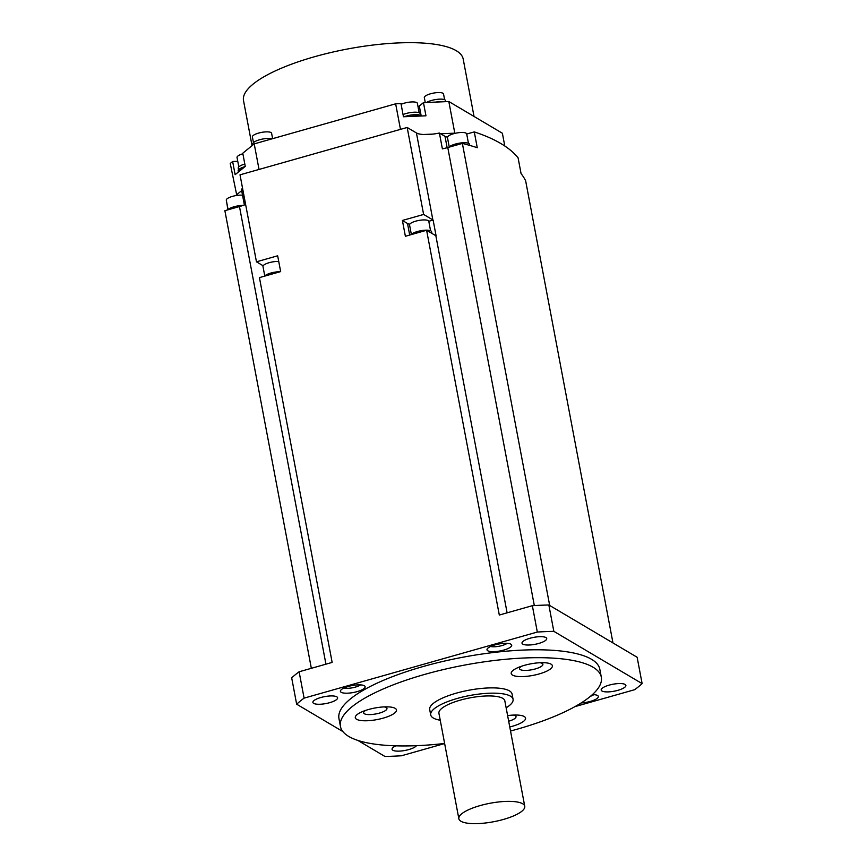 <?xml version="1.0" encoding="UTF-8"?>
<svg xmlns="http://www.w3.org/2000/svg" width="867" height="867" viewBox="0 0 867 867"><rect width="100%" height="100%" fill="white"/><g stroke="black" fill="none" stroke-linecap="round" stroke-linejoin="round"><path stroke-width="1.3" d="M444.63 743.463A132.738 37.259 -10.7 0 1 348.729 736.43A132.738 37.259 -10.7 0 1 340.449 726.459A132.738 37.259 -10.7 0 1 443.98 669.432A132.738 37.259 -10.7 0 1 593.039 667.211A132.738 37.259 -10.7 0 1 601.319 677.17A132.738 37.259 -10.7 0 1 510.522 731.011M379.215 707.331A20.96 5.885 169.3 0 0 355.297 717.703A20.96 5.885 169.3 0 0 372.572 720.293A20.96 5.885 169.3 0 0 396.49 709.921A20.96 5.885 169.3 0 0 379.215 707.331M547.76 670.657A20.96 5.885 169.3 0 0 552.387 665.748A20.96 5.885 169.3 0 0 538.212 662.843A20.96 5.885 169.3 0 0 515.832 668.63A20.96 5.885 169.3 0 0 511.205 673.54A20.96 5.885 169.3 0 0 525.38 676.433A20.96 5.885 169.3 0 0 547.76 670.657M509.763 726.969A20.96 5.885 169.3 0 0 525.554 718.104A20.96 5.885 169.3 0 0 524.242 716.532A20.96 5.885 169.3 0 0 507.618 715.6M513.069 699.301L512.072 694.034A41.919 11.77 169.3 0 0 456.28 693.167A41.919 11.77 169.3 0 0 429.696 709.596L430.693 714.874A41.919 11.77 -10.7 0 1 457.277 698.444A41.919 11.77 -10.7 0 1 513.069 699.301A41.919 11.77 -10.7 0 1 506.144 707.797M513.21 715.08A11.878 3.338 -10.7 0 1 515.291 715.73A11.878 3.338 -10.7 0 1 516.028 716.619A11.878 3.338 -10.7 0 1 508.68 721.225M384.146 706.898A11.878 3.338 -10.7 0 1 386.964 708.447A11.878 3.338 -10.7 0 1 373.417 714.321A11.878 3.338 -10.7 0 1 363.631 712.858A11.878 3.338 -10.7 0 1 365.69 710.387M540.043 662.735A11.878 3.338 -10.7 0 1 542.872 664.274A11.878 3.338 -10.7 0 1 540.249 667.059A11.878 3.338 -10.7 0 1 527.57 670.332A11.878 3.338 -10.7 0 1 519.528 668.685A11.878 3.338 -10.7 0 1 521.587 666.224M601.319 677.17L599.823 669.259A132.738 37.259 169.3 0 0 591.543 659.299A132.738 37.259 169.3 0 0 442.484 661.532A132.738 37.259 169.3 0 0 338.954 718.559L340.449 726.459M342.877 731.564L296.655 704.199A188.627 52.941 -10.7 0 1 304.1 698.13L537.323 632.043A188.627 52.941 -10.7 0 1 553.829 631.339L548.844 604.982L592.995 631.122L637.137 657.262L642.122 683.619A188.627 52.941 -10.7 0 1 634.687 689.688L575.005 706.605M357.768 740.375L384.959 756.479A188.627 52.941 -10.7 0 0 401.454 755.775L444.641 743.539M642.122 683.619L553.829 631.339M602.251 688.203A12.572 3.533 169.3 0 0 601.178 690.056A12.572 3.533 169.3 0 0 611.257 691.649A12.572 3.533 169.3 0 0 624.814 687.238A12.572 3.533 169.3 0 0 625.887 685.385A12.572 3.533 169.3 0 0 615.819 683.803A12.572 3.533 169.3 0 0 602.251 688.203M395.926 745.837A12.572 3.533 169.3 0 0 392.057 749.305A12.572 3.533 169.3 0 0 399.329 751.125A12.572 3.533 169.3 0 0 416.474 745.685M336.526 699.615A12.572 3.533 169.3 0 0 337.599 697.762A12.572 3.533 169.3 0 0 327.52 696.179A12.572 3.533 169.3 0 0 313.962 700.579A12.572 3.533 169.3 0 0 312.889 702.433A12.572 3.533 169.3 0 0 322.968 704.015A12.572 3.533 169.3 0 0 336.526 699.615M529.282 645.005A12.572 3.533 169.3 0 0 546.719 638.513A12.572 3.533 169.3 0 0 539.447 636.692A12.572 3.533 169.3 0 0 522.01 643.184A12.572 3.533 169.3 0 0 529.282 645.005M581.204 702.931A12.572 3.533 169.3 0 0 598.36 696.461A12.572 3.533 169.3 0 0 597.58 695.518A12.572 3.533 169.3 0 0 592.389 694.619M435.191 744.428A12.572 3.533 169.3 0 0 437.087 744.254M510.934 644.214A12.572 3.533 169.3 0 0 496.813 644.419A12.572 3.533 169.3 0 0 487.005 649.827A12.572 3.533 169.3 0 0 487.785 650.77A12.572 3.533 169.3 0 0 501.906 650.564A12.572 3.533 169.3 0 0 511.714 645.156A12.572 3.533 169.3 0 0 510.934 644.214M364.346 685.743A12.572 3.533 169.3 0 0 350.225 685.96A12.572 3.533 169.3 0 0 340.417 691.357A12.572 3.533 169.3 0 0 341.197 692.299A12.572 3.533 169.3 0 0 355.318 692.094A12.572 3.533 169.3 0 0 365.126 686.686A12.572 3.533 169.3 0 0 364.346 685.743M432.904 134.092A22.358 6.275 -10.7 0 1 423.519 134.504L432.904 134.092A22.358 6.275 -10.7 0 0 439.396 133.041L440.62 133.767L454.807 133.16L448.824 101.526L502.372 133.236L504.789 146.014M447.502 137.094A12.572 3.533 -10.7 0 1 444.999 136.357L440.62 133.767M237.753 161.284L232.638 161.5L230.232 163.462L236.81 195.443M236.214 195.086L241.665 190.632M423.519 134.504A22.358 6.275 -10.7 0 1 416.431 132.944L432.861 219.925L423.616 214.442L407.176 127.471L416.431 132.944M407.176 127.471L240.018 174.831L256.459 261.801L263.167 265.779M612.969 642.946L525.662 180.878A391.234 109.806 169.3 0 0 521.078 173.649L518.087 157.837A391.234 109.806 169.3 0 0 474.282 131.903L477.262 147.715A391.234 109.806 169.3 0 0 462.371 143.413L549.689 605.48M466.706 134.049L474.282 131.903M242.63 188.648A22.358 6.275 -10.7 0 1 241.384 189.147L244.375 204.959A22.358 6.275 -10.7 0 1 239.476 206.563L325.938 664.165M227.913 209.76L226.655 202.054M448.824 101.526L423.464 102.62L419.314 106.012A12.572 3.533 -10.7 0 1 418.057 106.858M423.464 102.62L425.957 115.799L418.653 116.113L403.458 116.763L400.977 103.585L395.645 103.812L400.478 129.367M241.969 169.087L238.392 172.013A11.173 3.132 -10.7 0 1 241.969 169.087L245.263 166.399L242.771 153.221L254.204 143.889L395.645 103.812M254.204 143.889L259.038 169.444M238.392 172.013L235.13 174.679L232.638 161.5M245.025 166.594A11.173 3.132 169.3 0 0 238.154 170.918L238.371 172.034M244.819 164.047A10.621 2.98 169.3 0 0 238.208 168.176L238.523 169.845M242.879 153.752A9.775 2.742 169.3 0 0 237.038 157.48L238.815 166.876M421.167 116.005A11.173 3.132 169.3 0 0 420.56 115.441A11.173 3.132 169.3 0 0 404.26 116.731M410.709 116.449A11.173 3.132 -10.7 0 1 418.653 116.113M420.528 115.419L420.213 113.74A10.621 2.98 169.3 0 0 419.552 112.948A10.621 2.98 169.3 0 0 403.047 114.563M419.173 112.764L417.395 103.357A9.775 2.742 169.3 0 0 416.789 102.62A9.775 2.742 169.3 0 0 401.118 104.322M474.032 116.46L463.195 59.064A111.778 31.375 169.3 0 0 347.537 48.996A111.778 31.375 169.3 0 0 243.519 100.583L252.037 145.656M272.14 138.807A10.621 2.98 169.3 0 0 260.133 139.609A10.621 2.98 169.3 0 0 252.861 143.922L253.034 144.843M272.628 138.666L271.609 133.28A9.775 2.742 169.3 0 0 271.003 132.553A9.775 2.742 169.3 0 0 260.013 132.716A9.775 2.742 169.3 0 0 252.384 136.91L253.467 142.621M443.893 101.742A11.173 3.132 169.3 0 0 435.83 102.089M445.844 101.656L445.66 100.691A10.621 2.98 169.3 0 0 444.999 99.889A10.621 2.98 169.3 0 0 436.404 99.445A10.621 2.98 169.3 0 0 426.531 102.49M444.619 99.705L443.536 93.994A9.775 2.742 169.3 0 0 442.929 93.257A9.775 2.742 169.3 0 0 431.95 93.419A9.775 2.742 169.3 0 0 424.321 97.624L425.253 102.544M311.34 668.305L224.878 210.692L239.476 206.563M428.775 221.291L433.121 220.066L436.101 235.878A22.358 6.275 -10.7 0 1 435.852 235.737L507.108 612.839M423.616 214.442L402.396 220.456L405.388 236.268L426.607 230.264L435.852 235.737M304.1 698.13L299.115 671.773L332.148 662.41L259.439 277.613L280.659 271.609L277.668 255.798L256.459 261.801M409.788 224.185A12.572 3.533 -10.7 0 1 407.512 223.48L409.69 235.055M402.396 220.456L407.512 223.48M426.607 230.264L499.305 615.05L532.349 605.686L537.323 632.043M299.115 671.773A188.627 52.941 169.3 0 0 291.68 677.842L296.655 704.199M243.194 205.392A10.621 2.98 169.3 0 0 227.826 209.857M242.522 195.205A9.775 2.742 169.3 0 0 231.868 196.549A9.775 2.742 169.3 0 0 226.298 200.19L228.075 209.597M439.396 133.041L442.387 148.853A22.358 6.275 -10.7 0 0 447.784 147.542L462.371 143.413M469.708 145.385L469.502 144.29A10.621 2.98 169.3 0 0 468.841 143.489A10.621 2.98 169.3 0 0 458.578 143.315A10.621 2.98 169.3 0 0 448.998 147.206M468.462 143.304L466.684 133.897A9.775 2.742 169.3 0 0 466.078 133.171A9.775 2.742 169.3 0 0 455.088 133.334A9.775 2.742 169.3 0 0 447.459 137.528L449.236 146.935M548.844 604.982A188.627 52.941 169.3 0 0 532.349 605.686M431.918 233.407L431.603 231.738A10.621 2.98 169.3 0 0 430.942 230.936A10.621 2.98 169.3 0 0 420.69 230.763A10.621 2.98 169.3 0 0 411.099 234.654M430.563 230.752L428.797 221.345A9.775 2.742 169.3 0 0 428.179 220.619A9.775 2.742 169.3 0 0 417.2 220.782A9.775 2.742 169.3 0 0 409.571 224.986L411.348 234.383M280.29 271.707A10.621 2.98 169.3 0 0 264.511 276.183M278.751 261.487A9.775 2.742 169.3 0 0 268.282 262.95A9.775 2.742 169.3 0 0 262.983 266.516L264.76 275.912M593.787 694.662A9.775 2.742 -10.7 0 1 590.47 696.288M507.141 643.347A9.775 2.742 -10.7 0 1 490.603 646.479M360.553 684.887A9.775 2.742 -10.7 0 1 344.015 688.008M440.241 720.249A41.919 11.77 -10.7 0 1 430.693 714.874M524.752 806.288L504.832 700.861A33.531 9.407 169.3 0 0 460.193 700.168A33.531 9.407 169.3 0 0 438.93 713.313L458.849 818.741A33.531 9.407 -10.7 0 1 480.112 805.595A33.531 9.407 -10.7 0 1 524.752 806.288A33.531 9.407 -10.7 0 1 503.478 819.423A33.531 9.407 -10.7 0 1 458.849 818.741M419.314 106.012L421.21 116.005M534.321 605.578L447.784 147.542M444.999 136.357L447.144 147.715M515.724 715.026L516.028 716.619M386.671 706.843L386.964 708.447M363.327 711.254L363.631 712.858M519.225 667.081L519.528 668.685M542.569 662.681L542.872 664.274"/></g></svg>
